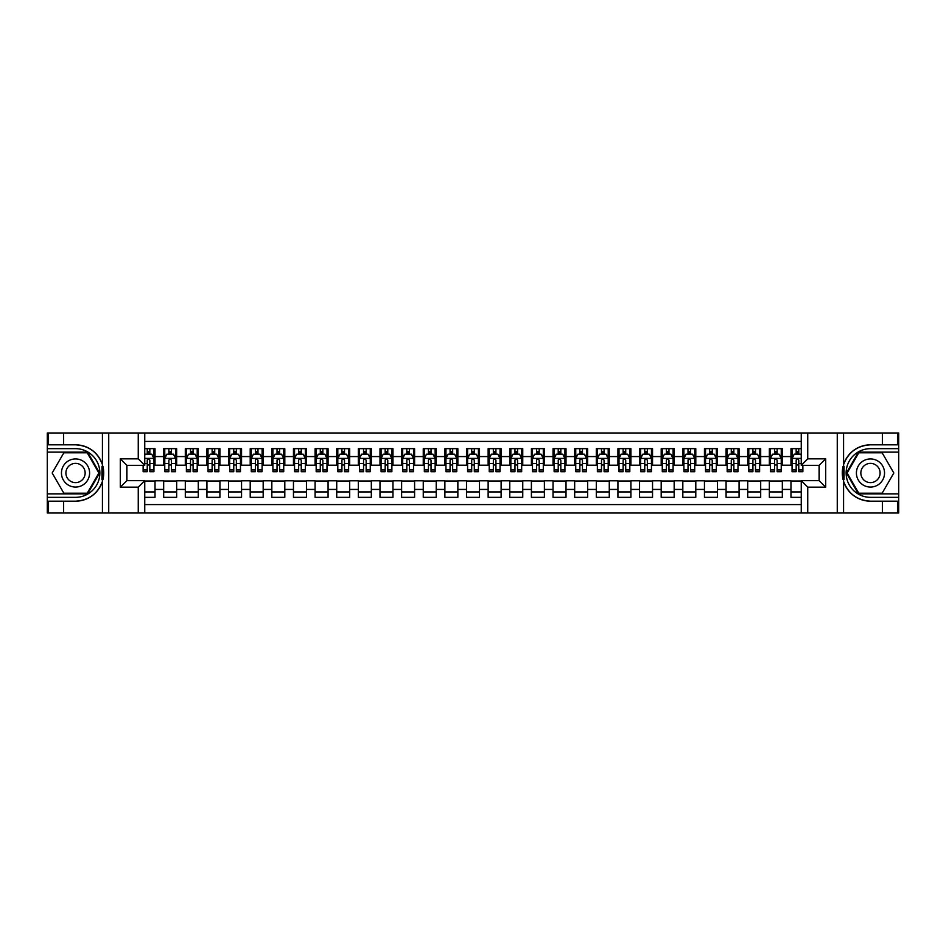 <?xml version="1.0" encoding="UTF-8"?>
<svg xmlns="http://www.w3.org/2000/svg" width="946" height="946" viewBox="0 0 946 946"><rect width="100%" height="100%" fill="white"/><g stroke="black" fill="none" stroke-linecap="round" stroke-linejoin="round"><path stroke-width="1.42" d="M144.75 513.016L801.25 513.016L801.25 480.674L819.201 480.674L819.201 465.326L801.25 465.326L801.25 432.984L144.75 432.984L144.75 465.326L126.799 465.326L126.799 480.674L144.75 480.674L144.75 513.016L63.63 513.016L63.63 501.179L75.526 501.179A28.179 28.179 0 0 0 102.428 481.372L102.428 464.628A28.179 28.179 0 0 0 75.526 444.821L63.63 444.821L63.63 432.984L47.3 432.984L47.3 493.871L87.576 493.871L99.637 473L87.576 452.129L47.3 452.129M801.25 448.664L790.974 448.664L790.974 456.563L782.33 456.563L782.33 465.207L790.974 465.207L790.974 456.563M782.33 456.563L782.33 448.664L769.346 448.664L769.346 456.563L760.69 456.563L760.69 465.207L769.346 465.207L769.346 456.563M760.69 456.563L760.69 448.664L747.718 448.664L747.718 456.563L739.063 456.563L739.063 465.207L747.718 465.207L747.718 456.563M739.063 456.563L739.063 448.664L726.079 448.664L726.079 456.563L717.435 456.563L717.435 465.207L726.079 465.207L726.079 456.563M717.435 456.563L717.435 448.664L704.451 448.664L704.451 456.563L695.795 456.563L695.795 465.207L704.451 465.207L704.451 456.563M695.795 456.563L695.795 448.664L682.823 448.664L682.823 456.563L674.167 456.563L674.167 465.207L682.823 465.207L682.823 456.563M674.167 456.563L674.167 448.664L661.195 448.664L661.195 456.563L652.539 456.563L652.539 465.207L661.195 465.207L661.195 456.563M652.539 456.563L652.539 448.664L639.555 448.664L639.555 456.563L630.911 456.563L630.911 465.207L639.555 465.207L639.555 456.563M630.911 456.563L630.911 448.664L617.927 448.664L617.927 456.563L609.271 456.563L609.271 465.207L617.927 465.207L617.927 456.563M609.271 456.563L609.271 448.664L596.299 448.664L596.299 456.563L587.643 456.563L587.643 465.207L596.299 465.207L596.299 456.563M587.643 456.563L587.643 448.664L574.671 448.664L574.671 456.563L566.015 456.563L566.015 465.207L574.671 465.207L574.671 456.563M566.015 456.563L566.015 448.664L553.032 448.664L553.032 456.563L544.388 456.563L544.388 465.207L553.032 465.207L553.032 456.563M544.388 456.563L544.388 448.664L531.404 448.664L531.404 456.563L522.748 456.563L522.748 465.207L531.404 465.207L531.404 456.563M522.748 456.563L522.748 448.664L509.776 448.664L509.776 456.563L501.12 456.563L501.12 465.207L509.776 465.207L509.776 456.563M501.12 456.563L501.12 448.664L488.136 448.664L488.136 456.563L479.492 456.563L479.492 465.207L488.136 465.207L488.136 456.563M479.492 456.563L479.492 448.664L466.508 448.664L466.508 456.563L457.864 456.563L457.864 465.207L466.508 465.207L466.508 456.563M457.864 456.563L457.864 448.664L444.88 448.664L444.88 456.563L436.224 456.563L436.224 465.207L444.88 465.207L444.88 456.563M436.224 456.563L436.224 448.664L423.252 448.664L423.252 456.563L414.596 456.563L414.596 465.207L423.252 465.207L423.252 456.563M414.596 456.563L414.596 448.664L401.612 448.664L401.612 456.563L392.968 456.563L392.968 465.207L401.612 465.207L401.612 456.563M392.968 456.563L392.968 448.664L379.985 448.664L379.985 456.563L371.329 456.563L371.329 465.207L379.985 465.207L379.985 456.563M371.329 456.563L371.329 448.664L358.357 448.664L358.357 456.563L349.701 456.563L349.701 465.207L358.357 465.207L358.357 456.563M349.701 456.563L349.701 448.664L336.729 448.664L336.729 456.563L328.073 456.563L328.073 465.207L336.729 465.207L336.729 456.563M328.073 456.563L328.073 448.664L315.089 448.664L315.089 456.563L306.445 456.563L306.445 465.207L315.089 465.207L315.089 456.563M306.445 456.563L306.445 448.664L293.461 448.664L293.461 456.563L284.805 456.563L284.805 465.207L293.461 465.207L293.461 456.563M284.805 456.563L284.805 448.664L271.833 448.664L271.833 456.563L263.177 456.563L263.177 465.207L271.833 465.207L271.833 456.563M263.177 456.563L263.177 448.664L250.205 448.664L250.205 456.563L241.549 456.563L241.549 465.207L250.205 465.207L250.205 456.563M241.549 456.563L241.549 448.664L228.565 448.664L228.565 456.563L219.921 456.563L219.921 465.207L228.565 465.207L228.565 456.563M219.921 456.563L219.921 448.664L206.938 448.664L206.938 456.563L198.282 456.563L198.282 465.207L206.938 465.207L206.938 456.563M198.282 456.563L198.282 448.664L185.31 448.664L185.31 456.563L176.654 456.563L176.654 465.207L185.31 465.207L185.31 456.563M176.654 456.563L176.654 448.664L163.67 448.664L163.67 465.207L155.026 465.207L155.026 448.664L144.75 448.664M144.75 497.336L155.026 497.336L155.026 480.793L163.67 480.793L163.67 497.336L176.654 497.336L176.654 480.793L185.31 480.793L185.31 489.437L176.654 489.437M185.31 489.437L185.31 497.336L198.282 497.336L198.282 480.793L206.938 480.793L206.938 489.437L198.282 489.437M206.938 489.437L206.938 497.336L219.921 497.336L219.921 480.793L228.565 480.793L228.565 489.437L219.921 489.437M228.565 489.437L228.565 497.336L241.549 497.336L241.549 480.793L250.205 480.793L250.205 489.437L241.549 489.437M250.205 489.437L250.205 497.336L263.177 497.336L263.177 480.793L271.833 480.793L271.833 489.437L263.177 489.437M271.833 489.437L271.833 497.336L284.805 497.336L284.805 480.793L293.461 480.793L293.461 489.437L284.805 489.437M293.461 489.437L293.461 497.336L306.445 497.336L306.445 480.793L315.089 480.793L315.089 489.437L306.445 489.437M315.089 489.437L315.089 497.336L328.073 497.336L328.073 480.793L336.729 480.793L336.729 489.437L328.073 489.437M336.729 489.437L336.729 497.336L349.701 497.336L349.701 480.793L358.357 480.793L358.357 489.437L349.701 489.437M358.357 489.437L358.357 497.336L371.329 497.336L371.329 480.793L379.985 480.793L379.985 489.437L371.329 489.437M379.985 489.437L379.985 497.336L392.968 497.336L392.968 480.793L401.612 480.793L401.612 489.437L392.968 489.437M401.612 489.437L401.612 497.336L414.596 497.336L414.596 480.793L423.252 480.793L423.252 489.437L414.596 489.437M423.252 489.437L423.252 497.336L436.224 497.336L436.224 480.793L444.88 480.793L444.88 489.437L436.224 489.437M444.88 489.437L444.88 497.336L457.864 497.336L457.864 480.793L466.508 480.793L466.508 489.437L457.864 489.437M466.508 489.437L466.508 497.336L479.492 497.336L479.492 480.793L488.136 480.793L488.136 489.437L479.492 489.437M488.136 489.437L488.136 497.336L501.12 497.336L501.12 480.793L509.776 480.793L509.776 489.437L501.12 489.437M509.776 489.437L509.776 497.336L522.748 497.336L522.748 480.793L531.404 480.793L531.404 489.437L522.748 489.437M531.404 489.437L531.404 497.336L544.388 497.336L544.388 480.793L553.032 480.793L553.032 489.437L544.388 489.437M553.032 489.437L553.032 497.336L566.015 497.336L566.015 480.793L574.671 480.793L574.671 489.437L566.015 489.437M574.671 489.437L574.671 497.336L587.643 497.336L587.643 480.793L596.299 480.793L596.299 489.437L587.643 489.437M596.299 489.437L596.299 497.336L609.271 497.336L609.271 480.793L617.927 480.793L617.927 489.437L609.271 489.437M617.927 489.437L617.927 497.336L630.911 497.336L630.911 480.793L639.555 480.793L639.555 489.437L630.911 489.437M639.555 489.437L639.555 497.336L652.539 497.336L652.539 480.793L661.195 480.793L661.195 489.437L652.539 489.437M661.195 489.437L661.195 497.336L674.167 497.336L674.167 480.793L682.823 480.793L682.823 489.437L674.167 489.437M682.823 489.437L682.823 497.336L695.795 497.336L695.795 480.793L704.451 480.793L704.451 489.437L695.795 489.437M704.451 489.437L704.451 497.336L717.435 497.336L717.435 480.793L726.079 480.793L726.079 489.437L717.435 489.437M726.079 489.437L726.079 497.336L739.063 497.336L739.063 480.793L747.718 480.793L747.718 489.437L739.063 489.437M747.718 489.437L747.718 497.336L760.69 497.336L760.69 480.793L769.346 480.793L769.346 489.437L760.69 489.437M769.346 489.437L769.346 497.336L782.33 497.336L782.33 480.793L790.974 480.793L790.974 489.437L782.33 489.437M801.25 441.415L144.75 441.415M144.75 504.585L801.25 504.585M790.974 489.437L790.974 497.336L801.25 497.336M126.906 465.326L126.906 480.674M819.094 480.674L819.094 465.326M147.233 454.068L149.835 454.068M153.938 454.068L155.026 454.068M147.233 464.994L149.835 464.994M153.938 464.994L155.026 464.994M144.75 481.006L155.026 481.006M144.75 491.932L155.026 491.932M163.67 464.994L164.758 464.994M168.861 464.994L171.463 464.994M175.578 464.994L176.654 464.994M163.67 454.068L164.758 454.068M168.861 454.068L171.463 454.068M175.578 454.068L176.654 454.068M163.67 481.006L176.654 481.006M163.67 491.932L176.654 491.932M185.31 481.006L198.282 481.006M185.31 491.932L198.282 491.932M185.31 454.068L186.386 454.068M190.501 454.068L193.09 454.068M197.206 454.068L198.282 454.068M185.31 464.994L186.386 464.994M190.501 464.994L193.09 464.994M197.206 464.994L198.282 464.994M206.938 481.006L219.921 481.006M206.938 491.932L219.921 491.932M206.938 454.068L208.014 454.068M212.129 454.068L214.73 454.068M218.833 454.068L219.921 454.068M206.938 464.994L208.014 464.994M212.129 464.994L214.73 464.994M218.833 464.994L219.921 464.994M228.565 481.006L241.549 481.006M228.565 491.932L241.549 491.932M228.565 454.068L229.653 454.068M233.757 454.068L236.358 454.068M240.461 454.068L241.549 454.068M228.565 464.994L229.653 464.994M233.757 464.994L236.358 464.994M240.461 464.994L241.549 464.994M250.205 481.006L263.177 481.006M250.205 491.932L263.177 491.932M250.205 454.068L251.281 454.068M255.396 454.068L257.986 454.068M262.101 454.068L263.177 454.068M250.205 464.994L251.281 464.994M255.396 464.994L257.986 464.994M262.101 464.994L263.177 464.994M271.833 481.006L284.805 481.006M271.833 491.932L284.805 491.932M271.833 454.068L272.909 454.068M277.024 454.068L279.614 454.068M283.729 454.068L284.805 454.068M271.833 464.994L272.909 464.994M277.024 464.994L279.614 464.994M283.729 464.994L284.805 464.994M293.461 481.006L306.445 481.006M293.461 491.932L306.445 491.932M293.461 454.068L294.549 454.068M298.652 454.068L301.254 454.068M305.357 454.068L306.445 454.068M293.461 464.994L294.549 464.994M298.652 464.994L301.254 464.994M305.357 464.994L306.445 464.994M315.089 481.006L328.073 481.006M315.089 491.932L328.073 491.932M315.089 454.068L316.177 454.068M320.28 454.068L322.882 454.068M326.985 454.068L328.073 454.068M315.089 464.994L316.177 464.994M320.28 464.994L322.882 464.994M326.985 464.994L328.073 464.994M336.729 481.006L349.701 481.006M336.729 491.932L349.701 491.932M336.729 454.068L337.805 454.068M341.92 454.068L344.51 454.068M348.625 454.068L349.701 454.068M336.729 464.994L337.805 464.994M341.92 464.994L344.51 464.994M348.625 464.994L349.701 464.994M358.357 481.006L371.329 481.006M358.357 491.932L371.329 491.932M358.357 454.068L359.433 454.068M363.548 454.068L366.137 454.068M370.253 454.068L371.329 454.068M358.357 464.994L359.433 464.994M363.548 464.994L366.137 464.994M370.253 464.994L371.329 464.994M379.985 481.006L392.968 481.006M379.985 491.932L392.968 491.932M379.985 454.068L381.072 454.068M385.176 454.068L387.777 454.068M391.88 454.068L392.968 454.068M379.985 464.994L381.072 464.994M385.176 464.994L387.777 464.994M391.88 464.994L392.968 464.994M401.612 481.006L414.596 481.006M401.612 491.932L414.596 491.932M401.612 454.068L402.7 454.068M406.804 454.068L409.405 454.068M413.52 454.068L414.596 454.068M401.612 464.994L402.7 464.994M406.804 464.994L409.405 464.994M413.52 464.994L414.596 464.994M423.252 481.006L436.224 481.006M423.252 491.932L436.224 491.932M423.252 454.068L424.328 454.068M428.443 454.068L431.033 454.068M435.148 454.068L436.224 454.068M423.252 464.994L424.328 464.994M428.443 464.994L431.033 464.994M435.148 464.994L436.224 464.994M444.88 481.006L457.864 481.006M444.88 491.932L457.864 491.932M444.88 454.068L445.956 454.068M450.071 454.068L452.661 454.068M456.776 454.068L457.864 454.068M444.88 464.994L445.956 464.994M450.071 464.994L452.661 464.994M456.776 464.994L457.864 464.994M466.508 481.006L479.492 481.006M466.508 491.932L479.492 491.932M466.508 454.068L467.596 454.068M471.699 454.068L474.301 454.068M478.404 454.068L479.492 454.068M466.508 464.994L467.596 464.994M471.699 464.994L474.301 464.994M478.404 464.994L479.492 464.994M488.136 481.006L501.12 481.006M488.136 491.932L501.12 491.932M488.136 454.068L489.224 454.068M493.339 454.068L495.929 454.068M500.044 454.068L501.12 454.068M488.136 464.994L489.224 464.994M493.339 464.994L495.929 464.994M500.044 464.994L501.12 464.994M509.776 481.006L522.748 481.006M509.776 491.932L522.748 491.932M509.776 454.068L510.852 454.068M514.967 454.068L517.557 454.068M521.672 454.068L522.748 454.068M509.776 464.994L510.852 464.994M514.967 464.994L517.557 464.994M521.672 464.994L522.748 464.994M531.404 481.006L544.388 481.006M531.404 491.932L544.388 491.932M531.404 454.068L532.48 454.068M536.595 454.068L539.196 454.068M543.3 454.068L544.388 454.068M531.404 464.994L532.48 464.994M536.595 464.994L539.196 464.994M543.3 464.994L544.388 464.994M553.032 481.006L566.015 481.006M553.032 491.932L566.015 491.932M553.032 454.068L554.12 454.068M558.223 454.068L560.824 454.068M564.928 454.068L566.015 454.068M553.032 464.994L554.12 464.994M558.223 464.994L560.824 464.994M564.928 464.994L566.015 464.994M574.671 481.006L587.643 481.006M574.671 491.932L587.643 491.932M574.671 454.068L575.747 454.068M579.863 454.068L582.452 454.068M586.567 454.068L587.643 454.068M574.671 464.994L575.747 464.994M579.863 464.994L582.452 464.994M586.567 464.994L587.643 464.994M596.299 481.006L609.271 481.006M596.299 491.932L609.271 491.932M596.299 454.068L597.375 454.068M601.49 454.068L604.08 454.068M608.195 454.068L609.271 454.068M596.299 464.994L597.375 464.994M601.49 464.994L604.08 464.994M608.195 464.994L609.271 464.994M617.927 481.006L630.911 481.006M617.927 491.932L630.911 491.932M617.927 454.068L619.015 454.068M623.118 454.068L625.72 454.068M629.823 454.068L630.911 454.068M617.927 464.994L619.015 464.994M623.118 464.994L625.72 464.994M629.823 464.994L630.911 464.994M639.555 481.006L652.539 481.006M639.555 491.932L652.539 491.932M639.555 454.068L640.643 454.068M644.746 454.068L647.348 454.068M651.451 454.068L652.539 454.068M639.555 464.994L640.643 464.994M644.746 464.994L647.348 464.994M651.451 464.994L652.539 464.994M661.195 481.006L674.167 481.006M661.195 491.932L674.167 491.932M661.195 454.068L662.271 454.068M666.386 454.068L668.976 454.068M673.091 454.068L674.167 454.068M661.195 464.994L662.271 464.994M666.386 464.994L668.976 464.994M673.091 464.994L674.167 464.994M682.823 481.006L695.795 481.006M682.823 491.932L695.795 491.932M682.823 454.068L683.899 454.068M688.014 454.068L690.604 454.068M694.719 454.068L695.795 454.068M682.823 464.994L683.899 464.994M688.014 464.994L690.604 464.994M694.719 464.994L695.795 464.994M704.451 481.006L717.435 481.006M704.451 491.932L717.435 491.932M704.451 454.068L705.539 454.068M709.642 454.068L712.243 454.068M716.347 454.068L717.435 454.068M704.451 464.994L705.539 464.994M709.642 464.994L712.243 464.994M716.347 464.994L717.435 464.994M726.079 481.006L739.063 481.006M726.079 491.932L739.063 491.932M726.079 454.068L727.167 454.068M731.27 454.068L733.871 454.068M737.986 454.068L739.063 454.068M726.079 464.994L727.167 464.994M731.27 464.994L733.871 464.994M737.986 464.994L739.063 464.994M747.718 481.006L760.69 481.006M747.718 491.932L760.69 491.932M747.718 454.068L748.794 454.068M752.91 454.068L755.499 454.068M759.614 454.068L760.69 454.068M747.718 464.994L748.794 464.994M752.91 464.994L755.499 464.994M759.614 464.994L760.69 464.994M769.346 481.006L782.33 481.006M769.346 491.932L782.33 491.932M769.346 454.068L770.422 454.068M774.538 454.068L777.139 454.068M781.242 454.068L782.33 454.068M769.346 464.994L770.422 464.994M774.538 464.994L777.139 464.994M781.242 464.994L782.33 464.994M790.974 481.006L801.25 481.006M790.974 491.932L801.25 491.932M790.974 454.068L792.062 454.068M796.165 454.068L798.767 454.068M790.974 464.994L792.062 464.994M796.165 464.994L798.767 464.994M149.835 451.479L147.233 451.479M143.13 469.937L143.13 471.699L147.233 471.699L147.233 469.937L143.13 469.937L143.13 465.326M152.377 455.369L153.938 455.369L153.938 471.699L149.835 471.699L149.835 460.134L148.829 458.869L147.245 459.945L147.233 469.937M153.938 455.369L153.938 448.664M153.938 458.503L151.774 454.186L145.294 454.186L144.75 455.263M147.233 454.186L147.233 448.664M149.835 448.664L149.835 454.186M82.562 460.82A14.06 14.06 0 0 0 63.347 465.964A14.06 14.06 0 0 0 68.502 485.18A14.06 14.06 0 0 0 87.706 480.036A14.06 14.06 0 0 0 82.562 460.82M80.339 464.663A9.626 9.626 0 0 0 67.19 468.187A9.626 9.626 0 0 0 70.713 481.337A9.626 9.626 0 0 0 83.863 477.813A9.626 9.626 0 0 0 80.339 464.663M87.209 493.221L63.855 493.221L52.172 473L63.855 452.779L87.209 452.779L98.881 473L87.209 493.221M877.498 460.82A14.06 14.06 0 0 0 858.294 465.964A14.06 14.06 0 0 0 863.438 485.18A14.06 14.06 0 0 0 882.653 480.036A14.06 14.06 0 0 0 877.498 460.82M875.287 464.663A9.626 9.626 0 0 0 862.137 468.187A9.626 9.626 0 0 0 865.661 481.337A9.626 9.626 0 0 0 878.81 477.813A9.626 9.626 0 0 0 875.287 464.663M882.145 493.221L858.791 493.221L847.119 473L858.791 452.779L882.145 452.779L893.828 473L882.145 493.221M101.967 479.492L102.948 479.492A28.179 28.179 0 0 0 102.948 466.52L101.979 466.52L101.967 479.657L102.901 479.657M63.63 432.984L102.428 432.984L102.428 464.628C97.734 452.223 88.77 445.625 75.526 444.821M75.526 501.179C88.77 500.375 97.734 493.777 102.428 481.372L102.428 513.016M138.258 513.016L138.258 487.166L120.308 487.166L120.308 458.834L138.258 458.834L138.258 432.984L108.731 432.984L108.731 513.016M63.63 513.016L47.3 513.016L47.3 493.871M47.3 497.336L75.526 497.336A24.336 24.336 0 0 0 99.862 473A24.336 24.336 0 0 0 75.526 448.664L47.3 448.664M102.428 432.984L108.731 432.984M138.258 432.984L144.75 432.984M63.63 501.179L48.494 501.179L48.494 513.016M63.63 444.821L48.494 444.821L48.494 432.984M138.258 487.166L144.75 480.674M120.308 487.166L126.799 480.674M120.308 458.834L126.799 465.326M138.258 458.834L144.75 465.326M101.979 466.52L102.901 466.354M103.599 475.424L103.682 472.007M103.41 468.932L103.256 468.01M844.033 466.508L843.052 466.508A28.179 28.179 0 0 0 843.052 479.48L844.021 479.48L844.033 466.343L843.099 466.343M801.25 432.984L882.37 432.984L882.37 444.821L870.474 444.821A28.179 28.179 0 0 0 843.572 464.628L843.572 481.372A28.179 28.179 0 0 0 870.474 501.179L882.37 501.179L882.37 513.016L898.7 513.016L898.7 452.129L858.424 452.129L846.363 473L858.424 493.871L898.7 493.871M882.37 513.016L843.572 513.016L843.572 481.372C848.266 493.777 857.23 500.375 870.474 501.179M870.474 444.821C857.23 445.625 848.266 452.223 843.572 464.628L843.572 432.984M807.742 432.984L807.742 458.834L825.692 458.834L825.692 487.166L807.742 487.166L807.742 513.016L837.269 513.016L837.269 432.984M882.37 432.984L898.7 432.984L898.7 452.129M898.7 448.664L870.474 448.664A24.336 24.336 0 0 0 846.138 473A24.336 24.336 0 0 0 870.474 497.336L898.7 497.336M843.572 513.016L837.269 513.016M807.742 513.016L801.25 513.016M882.37 444.821L897.506 444.821L897.506 432.984M882.37 501.179L897.506 501.179L897.506 513.016M807.742 458.834L801.25 465.326M825.692 458.834L819.201 465.326M825.692 487.166L819.201 480.674M807.742 487.166L801.25 480.674M844.021 479.48L843.099 479.646M842.401 470.576L842.318 473.993M842.59 477.068L842.744 477.99M171.463 451.479L168.861 451.479M175.578 469.937L171.463 469.937L171.463 471.699L175.578 471.699L175.578 458.503L173.414 454.186L166.922 454.186L164.758 458.503L164.758 471.699L168.861 471.699L168.861 469.937L164.758 469.937M164.758 458.503L164.758 448.664M175.578 458.503L175.578 448.664M168.861 454.186L168.861 448.664M171.463 448.664L171.463 454.186M171.463 469.937L171.463 460.134L170.032 458.834L168.861 460.134L168.861 469.937M193.09 451.479L190.501 451.479M197.206 469.937L193.09 469.937L193.09 471.699L197.206 471.699L197.206 458.503L195.042 454.186L188.55 454.186L186.386 458.503L186.386 471.699L190.501 471.699L190.501 469.937L186.386 469.937M186.386 458.503L186.386 448.664M197.206 458.503L197.206 448.664M190.501 454.186L190.501 448.664M193.09 448.664L193.09 454.186M193.09 469.937L193.09 460.134L191.66 458.834L190.513 459.945L190.501 469.937M214.73 451.479L212.129 451.479M218.833 469.937L214.73 469.937L214.73 471.699L218.833 471.699L218.833 458.503L216.669 454.186L210.178 454.186L208.014 458.503L208.014 471.699L212.129 471.699L212.129 469.937L208.014 469.937M208.014 458.503L208.014 448.664M218.833 458.503L218.833 448.664M212.129 454.186L212.129 448.664M214.73 448.664L214.73 454.186M214.73 469.937L214.73 460.134L213.288 458.834L212.141 459.945L212.129 469.937M236.358 451.479L233.757 451.479M240.461 469.937L236.358 469.937L236.358 471.699L240.461 471.699L240.461 458.503L238.297 454.186L231.817 454.186L229.653 458.503L229.653 471.699L233.757 471.699L233.757 469.937L229.653 469.937M229.653 458.503L229.653 448.664M240.461 458.503L240.461 448.664M233.757 454.186L233.757 448.664M236.358 448.664L236.358 454.186M236.358 469.937L236.358 460.134L234.915 458.834L233.768 459.945L233.757 469.937M257.986 451.479L255.396 451.479M262.101 469.937L257.986 469.937L257.986 471.699L262.101 471.699L262.101 458.503L259.937 454.186L253.445 454.186L251.281 458.503L251.281 471.699L255.396 471.699L255.396 469.937L251.281 469.937M251.281 458.503L251.281 448.664M262.101 458.503L262.101 448.664M255.396 454.186L255.396 448.664M257.986 448.664L257.986 454.186M257.986 469.937L257.986 460.134L256.555 458.834L255.408 459.945L255.396 469.937M279.614 451.479L277.024 451.479M283.729 469.937L279.614 469.937L279.614 471.699L283.729 471.699L283.729 458.503L281.565 454.186L275.073 454.186L272.909 458.503L272.909 471.699L277.024 471.699L277.024 469.937L272.909 469.937M272.909 458.503L272.909 448.664M283.729 458.503L283.729 448.664M277.024 454.186L277.024 448.664M279.614 448.664L279.614 454.186M279.614 469.937L279.614 460.134L278.183 458.834L277.036 459.945L277.024 469.937M301.254 451.479L298.652 451.479M305.357 469.937L301.254 469.937L301.254 471.699L305.357 471.699L305.357 458.503L303.193 454.186L296.701 454.186L294.549 458.503L294.549 471.699L298.652 471.699L298.652 469.937L294.549 469.937M294.549 458.503L294.549 448.664M305.357 458.503L305.357 448.664M298.652 454.186L298.652 448.664M301.254 448.664L301.254 454.186M301.254 469.937L301.254 460.134L299.811 458.834L298.664 459.945L298.652 469.937M322.882 451.479L320.28 451.479M326.985 469.937L322.882 469.937L322.882 471.699L326.985 471.699L326.985 458.503L324.833 454.186L318.341 454.186L316.177 458.503L316.177 471.699L320.28 471.699L320.28 469.937L316.177 469.937M316.177 458.503L316.177 448.664M326.985 458.503L326.985 448.664M320.28 454.186L320.28 448.664M322.882 448.664L322.882 454.186M322.882 469.937L322.882 460.134L321.451 458.834L320.292 459.945L320.28 469.937M344.51 451.479L341.92 451.479M348.625 469.937L344.51 469.937L344.51 471.699L348.625 471.699L348.625 458.503L346.461 454.186L339.969 454.186L337.805 458.503L337.805 471.699L341.92 471.699L341.92 469.937L337.805 469.937M337.805 458.503L337.805 448.664M348.625 458.503L348.625 448.664M341.92 454.186L341.92 448.664M344.51 448.664L344.51 454.186M344.51 469.937L344.51 460.134L343.079 458.834L341.932 459.945L341.92 469.937M366.137 451.479L363.548 451.479M370.253 469.937L366.137 469.937L366.137 471.699L370.253 471.699L370.253 458.503L368.089 454.186L361.597 454.186L359.433 458.503L359.433 471.699L363.548 471.699L363.548 469.937L359.433 469.937M359.433 458.503L359.433 448.664M370.253 458.503L370.253 448.664M363.548 454.186L363.548 448.664M366.137 448.664L366.137 454.186M366.137 469.937L366.137 460.134L364.707 458.834L363.56 459.945L363.548 469.937M387.777 451.479L385.176 451.479M391.88 469.937L387.777 469.937L387.777 471.699L391.88 471.699L391.88 458.503L389.717 454.186L383.236 454.186L381.072 458.503L381.072 471.699L385.176 471.699L385.176 469.937L381.072 469.937M381.072 458.503L381.072 448.664M391.88 458.503L391.88 448.664M385.176 454.186L385.176 448.664M387.777 448.664L387.777 454.186M387.777 469.937L387.777 460.134L386.335 458.834L385.188 459.945L385.176 469.937M409.405 451.479L406.804 451.479M413.52 469.937L409.405 469.937L409.405 471.699L413.52 471.699L413.52 458.503L411.356 454.186L404.864 454.186L402.7 458.503L402.7 471.699L406.804 471.699L406.804 469.937L402.7 469.937M402.7 458.503L402.7 448.664M413.52 458.503L413.52 448.664M406.804 454.186L406.804 448.664M409.405 448.664L409.405 454.186M409.405 469.937L409.405 460.134L407.974 458.834L406.815 459.945L406.804 469.937M431.033 451.479L428.443 451.479M435.148 469.937L431.033 469.937L431.033 471.699L435.148 471.699L435.148 458.503L432.984 454.186L426.492 454.186L424.328 458.503L424.328 471.699L428.443 471.699L428.443 469.937L424.328 469.937M424.328 458.503L424.328 448.664M435.148 458.503L435.148 448.664M428.443 454.186L428.443 448.664M431.033 448.664L431.033 454.186M431.033 469.937L431.033 460.134L429.602 458.834L428.455 459.945L428.443 469.937M452.661 451.479L450.071 451.479M456.776 469.937L452.661 469.937L452.661 471.699L456.776 471.699L456.776 458.503L454.612 454.186L448.12 454.186L445.956 458.503L445.956 471.699L450.071 471.699L450.071 469.937L445.956 469.937M445.956 458.503L445.956 448.664M456.776 458.503L456.776 448.664M450.071 454.186L450.071 448.664M452.661 448.664L452.661 454.186M452.661 469.937L452.661 460.134L451.23 458.834L450.083 459.945L450.071 469.937M474.301 451.479L471.699 451.479M478.404 469.937L474.301 469.937L474.301 471.699L478.404 471.699L478.404 458.503L476.24 454.186L469.76 454.186L467.596 458.503L467.596 471.699L471.699 471.699L471.699 469.937L467.596 469.937M467.596 458.503L467.596 448.664M478.404 458.503L478.404 448.664M471.699 454.186L471.699 448.664M474.301 448.664L474.301 454.186M474.301 469.937L474.301 460.134L472.858 458.834L471.711 459.945L471.699 469.937M495.929 451.479L493.339 451.479M500.044 469.937L495.929 469.937L495.929 471.699L500.044 471.699L500.044 458.503L497.88 454.186L491.388 454.186L489.224 458.503L489.224 471.699L493.339 471.699L493.339 469.937L489.224 469.937M489.224 458.503L489.224 448.664M500.044 458.503L500.044 448.664M493.339 454.186L493.339 448.664M495.929 448.664L495.929 454.186M495.929 469.937L495.929 460.134L494.498 458.834L493.351 459.945L493.339 469.937M517.557 451.479L514.967 451.479M521.672 469.937L517.557 469.937L517.557 471.699L521.672 471.699L521.672 458.503L519.508 454.186L513.016 454.186L510.852 458.503L510.852 471.699L514.967 471.699L514.967 469.937L510.852 469.937M510.852 458.503L510.852 448.664M521.672 458.503L521.672 448.664M514.967 454.186L514.967 448.664M517.557 448.664L517.557 454.186M517.557 469.937L517.557 460.134L516.126 458.834L514.979 459.945L514.967 469.937M539.196 451.479L536.595 451.479M543.3 469.937L539.196 469.937L539.196 471.699L543.3 471.699L543.3 458.503L541.136 454.186L534.644 454.186L532.48 458.503L532.48 471.699L536.595 471.699L536.595 469.937L532.48 469.937M532.48 458.503L532.48 448.664M543.3 458.503L543.3 448.664M536.595 454.186L536.595 448.664M539.196 448.664L539.196 454.186M539.196 469.937L539.196 460.134L537.754 458.834L536.607 459.945L536.595 469.937M560.824 451.479L558.223 451.479M564.928 469.937L560.824 469.937L560.824 471.699L564.928 471.699L564.928 458.503L562.764 454.186L556.283 454.186L554.12 458.503L554.12 471.699L558.223 471.699L558.223 469.937L554.12 469.937M554.12 458.503L554.12 448.664M564.928 458.503L564.928 448.664M558.223 454.186L558.223 448.664M560.824 448.664L560.824 454.186M560.824 469.937L560.824 460.134L559.393 458.834L558.235 459.945L558.223 469.937M582.452 451.479L579.863 451.479M586.567 469.937L582.452 469.937L582.452 471.699L586.567 471.699L586.567 458.503L584.403 454.186L577.911 454.186L575.747 458.503L575.747 471.699L579.863 471.699L579.863 469.937L575.747 469.937M575.747 458.503L575.747 448.664M586.567 458.503L586.567 448.664M579.863 454.186L579.863 448.664M582.452 448.664L582.452 454.186M582.452 469.937L582.452 460.134L581.021 458.834L579.874 459.945L579.863 469.937M604.08 451.479L601.49 451.479M608.195 469.937L604.08 469.937L604.08 471.699L608.195 471.699L608.195 458.503L606.031 454.186L599.539 454.186L597.375 458.503L597.375 471.699L601.49 471.699L601.49 469.937L597.375 469.937M597.375 458.503L597.375 448.664M608.195 458.503L608.195 448.664M601.49 454.186L601.49 448.664M604.08 448.664L604.08 454.186M604.08 469.937L604.08 460.134L602.649 458.834L601.502 459.945L601.49 469.937M625.72 451.479L623.118 451.479M629.823 469.937L625.72 469.937L625.72 471.699L629.823 471.699L629.823 458.503L627.659 454.186L621.167 454.186L619.015 458.503L619.015 471.699L623.118 471.699L623.118 469.937L619.015 469.937M619.015 458.503L619.015 448.664M629.823 458.503L629.823 448.664M623.118 454.186L623.118 448.664M625.72 448.664L625.72 454.186M625.72 469.937L625.72 460.134L624.277 458.834L623.13 459.945L623.118 469.937M647.348 451.479L644.746 451.479M651.451 469.937L647.348 469.937L647.348 471.699L651.451 471.699L651.451 458.503L649.299 454.186L642.807 454.186L640.643 458.503L640.643 471.699L644.746 471.699L644.746 469.937L640.643 469.937M640.643 458.503L640.643 448.664M651.451 458.503L651.451 448.664M644.746 454.186L644.746 448.664M647.348 448.664L647.348 454.186M647.348 469.937L647.348 460.134L645.917 458.834L644.758 459.945L644.746 469.937M668.976 451.479L666.386 451.479M673.091 469.937L668.976 469.937L668.976 471.699L673.091 471.699L673.091 458.503L670.927 454.186L664.435 454.186L662.271 458.503L662.271 471.699L666.386 471.699L666.386 469.937L662.271 469.937M662.271 458.503L662.271 448.664M673.091 458.503L673.091 448.664M666.386 454.186L666.386 448.664M668.976 448.664L668.976 454.186M668.976 469.937L668.976 460.134L667.545 458.834L666.398 459.945L666.386 469.937M690.604 451.479L688.014 451.479M694.719 469.937L690.604 469.937L690.604 471.699L694.719 471.699L694.719 458.503L692.555 454.186L686.063 454.186L683.899 458.503L683.899 471.699L688.014 471.699L688.014 469.937L683.899 469.937M683.899 458.503L683.899 448.664M694.719 458.503L694.719 448.664M688.014 454.186L688.014 448.664M690.604 448.664L690.604 454.186M690.604 469.937L690.604 460.134L689.173 458.834L688.026 459.945L688.014 469.937M712.243 451.479L709.642 451.479M716.347 469.937L712.243 469.937L712.243 471.699L716.347 471.699L716.347 458.503L714.183 454.186L707.703 454.186L705.539 458.503L705.539 471.699L709.642 471.699L709.642 469.937L705.539 469.937M705.539 458.503L705.539 448.664M716.347 458.503L716.347 448.664M709.642 454.186L709.642 448.664M712.243 448.664L712.243 454.186M712.243 469.937L712.243 460.134L710.801 458.834L709.654 459.945L709.642 469.937M733.871 451.479L731.27 451.479M737.986 469.937L733.871 469.937L733.871 471.699L737.986 471.699L737.986 458.503L735.822 454.186L729.331 454.186L727.167 458.503L727.167 471.699L731.27 471.699L731.27 469.937L727.167 469.937M727.167 458.503L727.167 448.664M737.986 458.503L737.986 448.664M731.27 454.186L731.27 448.664M733.871 448.664L733.871 454.186M733.871 469.937L733.871 460.134L732.441 458.834L731.27 460.134L731.27 469.937M755.499 451.479L752.91 451.479M759.614 469.937L755.499 469.937L755.499 471.699L759.614 471.699L759.614 458.503L757.45 454.186L750.958 454.186L748.794 458.503L748.794 471.699L752.91 471.699L752.91 469.937L748.794 469.937M748.794 458.503L748.794 448.664M759.614 458.503L759.614 448.664M752.91 454.186L752.91 448.664M755.499 448.664L755.499 454.186M755.499 469.937L755.499 460.134L754.068 458.834L752.921 459.945L752.91 469.937M777.139 451.479L774.538 451.479M781.242 469.937L777.139 469.937L777.139 471.699L781.242 471.699L781.242 458.503L779.078 454.186L772.586 454.186L770.422 458.503L770.422 471.699L774.538 471.699L774.538 469.937L770.422 469.937M770.422 458.503L770.422 448.664M781.242 458.503L781.242 448.664M774.538 454.186L774.538 448.664M777.139 448.664L777.139 454.186M777.139 469.937L777.139 460.134L775.696 458.834L774.549 459.945L774.538 469.937M798.767 451.479L796.165 451.479M801.25 455.263L800.706 454.186L794.226 454.186L792.062 458.503L792.062 471.699L796.165 471.699L796.165 469.937L792.062 469.937M792.062 458.503L792.062 448.664M802.87 465.326L802.87 471.699L798.767 471.699L798.767 460.134L798.164 459.035L796.91 458.952L796.177 459.945L796.165 469.937M796.165 454.186L796.165 448.664M798.767 448.664L798.767 454.186M163.67 489.437L155.026 489.437M163.67 456.563L155.026 456.563M153.891 458.396L144.75 458.396M153.938 469.937L149.835 469.937M147.233 463.516L144.75 463.516M153.938 463.516L149.835 463.516M149.835 452.85L147.233 452.85M175.518 458.396L164.817 458.396M164.758 455.369L166.33 455.369M174.005 455.369L175.578 455.369M168.861 463.516L164.758 463.516M175.578 463.516L171.463 463.516M171.463 452.85L168.861 452.85M197.146 458.396L186.445 458.396M186.386 455.369L187.958 455.369M195.633 455.369L197.206 455.369M190.501 463.516L186.386 463.516M197.206 463.516L193.09 463.516M193.09 452.85L190.501 452.85M218.786 458.396L208.073 458.396M208.014 455.369L209.586 455.369M217.261 455.369L218.833 455.369M212.129 463.516L208.014 463.516M218.833 463.516L214.73 463.516M214.73 452.85L212.129 452.85M240.414 458.396L229.701 458.396M229.653 455.369L231.214 455.369M238.9 455.369L240.461 455.369M233.757 463.516L229.653 463.516M240.461 463.516L236.358 463.516M236.358 452.85L233.757 452.85M262.042 458.396L251.34 458.396M251.281 455.369L252.854 455.369M260.528 455.369L262.101 455.369M255.396 463.516L251.281 463.516M262.101 463.516L257.986 463.516M257.986 452.85L255.396 452.85M283.67 458.396L272.968 458.396M272.909 455.369L274.482 455.369M282.156 455.369L283.729 455.369M277.024 463.516L272.909 463.516M283.729 463.516L279.614 463.516M279.614 452.85L277.024 452.85M305.31 458.396L294.596 458.396M294.549 455.369L296.11 455.369M303.796 455.369L305.357 455.369M298.652 463.516L294.549 463.516M305.357 463.516L301.254 463.516M301.254 452.85L298.652 452.85M326.938 458.396L316.224 458.396M316.177 455.369L317.738 455.369M325.424 455.369L326.985 455.369M320.28 463.516L316.177 463.516M326.985 463.516L322.882 463.516M322.882 452.85L320.28 452.85M348.566 458.396L337.864 458.396M337.805 455.369L339.378 455.369M347.052 455.369L348.625 455.369M341.92 463.516L337.805 463.516M348.625 463.516L344.51 463.516M344.51 452.85L341.92 452.85M370.193 458.396L359.492 458.396M359.433 455.369L361.005 455.369M368.68 455.369L370.253 455.369M363.548 463.516L359.433 463.516M370.253 463.516L366.137 463.516M366.137 452.85L363.548 452.85M391.833 458.396L381.12 458.396M381.072 455.369L382.633 455.369M390.32 455.369L391.88 455.369M385.176 463.516L381.072 463.516M391.88 463.516L387.777 463.516M387.777 452.85L385.176 452.85M413.461 458.396L402.748 458.396M402.7 455.369L404.261 455.369M411.948 455.369L413.52 455.369M406.804 463.516L402.7 463.516M413.52 463.516L409.405 463.516M409.405 452.85L406.804 452.85M435.089 458.396L424.387 458.396M424.328 455.369L425.901 455.369M433.575 455.369L435.148 455.369M428.443 463.516L424.328 463.516M435.148 463.516L431.033 463.516M431.033 452.85L428.443 452.85M456.717 458.396L446.015 458.396M445.956 455.369L447.529 455.369M455.203 455.369L456.776 455.369M450.071 463.516L445.956 463.516M456.776 463.516L452.661 463.516M452.661 452.85L450.071 452.85M478.357 458.396L467.643 458.396M467.596 455.369L469.157 455.369M476.843 455.369L478.404 455.369M471.699 463.516L467.596 463.516M478.404 463.516L474.301 463.516M474.301 452.85L471.699 452.85M499.985 458.396L489.283 458.396M489.224 455.369L490.797 455.369M498.471 455.369L500.044 455.369M493.339 463.516L489.224 463.516M500.044 463.516L495.929 463.516M495.929 452.85L493.339 452.85M521.613 458.396L510.911 458.396M510.852 455.369L512.425 455.369M520.099 455.369L521.672 455.369M514.967 463.516L510.852 463.516M521.672 463.516L517.557 463.516M517.557 452.85L514.967 452.85M543.252 458.396L532.539 458.396M532.48 455.369L534.052 455.369M541.739 455.369L543.3 455.369M536.595 463.516L532.48 463.516M543.3 463.516L539.196 463.516M539.196 452.85L536.595 452.85M564.88 458.396L554.167 458.396M554.12 455.369L555.68 455.369M563.367 455.369L564.928 455.369M558.223 463.516L554.12 463.516M564.928 463.516L560.824 463.516M560.824 452.85L558.223 452.85M586.508 458.396L575.807 458.396M575.747 455.369L577.32 455.369M584.995 455.369L586.567 455.369M579.863 463.516L575.747 463.516M586.567 463.516L582.452 463.516M582.452 452.85L579.863 452.85M608.136 458.396L597.434 458.396M597.375 455.369L598.948 455.369M606.623 455.369L608.195 455.369M601.49 463.516L597.375 463.516M608.195 463.516L604.08 463.516M604.08 452.85L601.49 452.85M629.776 458.396L619.062 458.396M619.015 455.369L620.576 455.369M628.262 455.369L629.823 455.369M623.118 463.516L619.015 463.516M629.823 463.516L625.72 463.516M625.72 452.85L623.118 452.85M651.404 458.396L640.69 458.396M640.643 455.369L642.204 455.369M649.89 455.369L651.451 455.369M644.746 463.516L640.643 463.516M651.451 463.516L647.348 463.516M647.348 452.85L644.746 452.85M673.032 458.396L662.33 458.396M662.271 455.369L663.844 455.369M671.518 455.369L673.091 455.369M666.386 463.516L662.271 463.516M673.091 463.516L668.976 463.516M668.976 452.85L666.386 452.85M694.66 458.396L683.958 458.396M683.899 455.369L685.472 455.369M693.146 455.369L694.719 455.369M688.014 463.516L683.899 463.516M694.719 463.516L690.604 463.516M690.604 452.85L688.014 452.85M716.299 458.396L705.586 458.396M705.539 455.369L707.1 455.369M714.786 455.369L716.347 455.369M709.642 463.516L705.539 463.516M716.347 463.516L712.243 463.516M712.243 452.85L709.642 452.85M737.927 458.396L727.214 458.396M727.167 455.369L728.739 455.369M736.414 455.369L737.986 455.369M731.27 463.516L727.167 463.516M737.986 463.516L733.871 463.516M733.871 452.85L731.27 452.85M759.555 458.396L748.854 458.396M748.794 455.369L750.367 455.369M758.042 455.369L759.614 455.369M752.91 463.516L748.794 463.516M759.614 463.516L755.499 463.516M755.499 452.85L752.91 452.85M781.195 458.396L770.482 458.396M770.422 455.369L771.995 455.369M779.67 455.369L781.242 455.369M774.538 463.516L770.422 463.516M781.242 463.516L777.139 463.516M777.139 452.85L774.538 452.85M801.25 458.396L792.109 458.396M792.062 455.369L793.623 455.369M802.87 469.937L798.767 469.937M796.165 463.516L792.062 463.516M801.25 463.516L798.767 463.516M798.767 452.85L796.165 452.85"/></g></svg>
